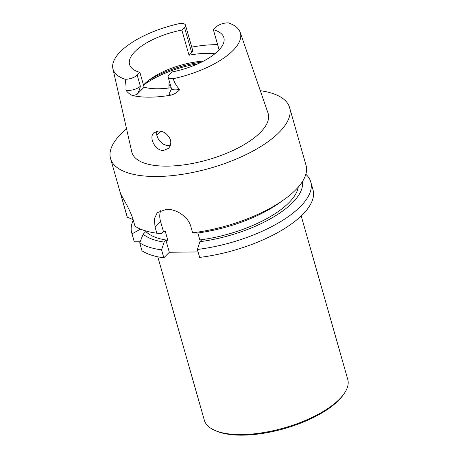 <?xml version="1.0" encoding="UTF-8"?>
<svg xmlns="http://www.w3.org/2000/svg" width="458" height="458" viewBox="0 0 458 458"><rect width="100%" height="100%" fill="white"/><g stroke="black" fill="none" stroke-linecap="round" stroke-linejoin="round"><path stroke-width="0.69" d="M192.629 232.801L197.484 233.042A85.245 33.445 -15.9 0 0 279.655 202.757L284.218 199.493A93.083 36.52 -15.9 0 1 192.629 232.801L190.843 226.515C188.186 216.485 176.084 209.003 166.58 209.272A93.083 36.52 164.1 0 1 166.54 209.272A93.083 36.52 164.1 0 1 166.5 209.272L157.254 212.689L154.346 218.804L155.033 226.916L156.825 233.202A93.083 36.52 -15.9 0 1 134.978 226.195L133.181 219.863C129.379 207.445 121.496 196.814 120.208 192.349L127.284 217.195A93.083 36.52 -15.9 0 1 126.975 216.233L110.555 158.605A93.083 36.52 164.1 0 1 126.545 128.812M284.218 199.493A93.083 36.52 -15.9 0 0 306.013 165.229L289.599 107.601A93.083 36.52 164.1 0 1 250.417 152.417A93.083 36.52 164.1 0 1 157.203 176.496A93.083 36.52 164.1 0 1 110.555 158.605M260.31 90.707A93.083 36.52 164.1 0 1 289.599 107.601M298.255 187.104A80.969 31.768 164.1 0 1 199.825 239.923L201.726 239.9L199.951 241.698A85.245 33.445 -15.9 0 0 302.429 181.591M199.951 241.698L197.375 249.461A93.083 36.52 -15.9 0 0 310.759 181.889A93.083 36.52 -15.9 0 0 305.83 174.286M310.759 181.889L313.026 189.841A93.083 36.52 -15.9 0 1 199.642 257.413L197.375 249.461M199.825 239.923L197.85 232.99M161.571 249.862L164.141 242.105A85.245 33.445 -15.9 0 1 143.188 234.198L139.724 242.855A93.083 36.52 -15.9 0 0 161.571 249.862L163.832 257.82L169.323 252.261L165.922 240.307L167.823 240.284L165.355 231.628L163.454 231.651L161.674 233.448L156.825 233.202M164.141 242.105L165.922 240.307M145.65 230.901L145.827 231.525A80.969 31.768 -15.9 0 0 167.823 240.284M143.188 234.198L145.827 231.525M139.724 242.855L141.991 250.807A93.083 36.52 -15.9 0 0 163.832 257.82M133.272 220.201A93.083 36.52 -15.9 0 0 131.721 232.893A93.083 36.52 -15.9 0 0 132.03 233.855L139.392 229.756L142.123 229.727M138.642 228.244A85.245 33.445 -15.9 0 0 139.392 229.756M198.085 251.934L169.323 252.261M140.165 241.744L134.297 241.807A93.083 36.52 -15.9 0 1 133.982 240.845L131.721 232.893M132.03 233.855L134.297 241.807M160.855 210.331A20.988 15.853 -135.3 0 0 160.523 221.363L163.454 231.651M133.095 219.571L127.284 217.195M139.885 72.37L137.188 75.095L140.36 86.224C139.656 89.676 138.545 92.396 137.022 94.382L144.11 87.209L139.885 72.37A49.029 19.236 -15.9 0 1 129.557 64.504A49.029 19.236 -15.9 0 1 181.86 30.085L189.022 55.229L191.673 52.55A8.759 3.435 -15.9 0 0 192.641 50.237L185.479 25.087A8.759 3.435 164.1 0 0 180.171 23.444A66.204 25.974 -15.9 0 0 112.903 68.671L131.79 151.936A70.847 27.795 -15.9 0 0 167.445 166.134A70.847 27.795 -15.9 0 0 239.002 147.487A70.847 27.795 -15.9 0 0 268.039 113.126L240.215 32.404A66.204 25.974 164.1 0 1 173.176 78.713A8.759 3.435 164.1 0 1 168.143 77.047A8.759 3.435 164.1 0 1 169.117 74.734L171.807 72.009A49.029 19.236 164.1 0 0 223.859 37.636A49.029 19.236 164.1 0 0 213.376 29.73L219.119 49.888M165.968 133.61C163.575 131.875 161.119 131.011 158.588 131.017L153.756 132.872C148.518 137.423 155.302 150.957 163.495 150.476L168.607 148.34C172.231 143.451 171.349 138.539 165.968 133.61M170.445 145.26L166.42 145.381L163.317 144.184L159.71 141.047L157.775 138.013L156.688 134.824L156.653 131.257M144.11 87.209A49.029 19.236 -15.9 0 0 171.178 87.684M143.486 85.028A49.029 19.236 164.1 0 1 150.693 78.856A49.029 19.236 164.1 0 1 203.535 61.08M214.876 53.792A49.029 19.236 -15.9 0 0 189.022 55.229M213.376 29.73L216.027 27.051A8.759 3.435 164.1 0 1 228.376 22.9A66.204 25.974 164.1 0 1 240.215 32.404M181.86 30.085L184.505 27.406A8.759 3.435 164.1 0 0 185.479 25.087M112.903 68.671A66.204 25.974 -15.9 0 0 125.086 79.251C125.904 83.31 126.19 86.894 125.939 89.991L126.013 90.352A4.196 3.401 110.3 0 0 125.927 89.997M137.188 75.095A8.759 3.435 164.1 0 1 125.086 79.251M173.176 78.713C174.521 82.766 176.628 86.322 179.502 89.384L179.633 89.745C177.286 92.344 174.435 94.136 171.086 95.121A67.045 26.306 164.1 0 1 150.058 97.165A67.045 26.306 164.1 0 1 132.637 95.556C130.255 94.686 128.045 92.951 126.013 90.352M171.338 89.258L168.945 94.022A12.956 5.084 -15.9 0 0 171.086 95.121M191.753 47.122A67.629 26.535 164.1 0 1 217.642 44.689M156.785 135.276A49.029 19.236 164.1 0 1 158.354 133.576A49.029 19.236 164.1 0 1 160.861 131.251M157.787 256.795L204.348 420.244A74.557 29.255 -15.9 0 0 214.613 430.291L216.119 430.955A73.16 28.705 -15.9 0 0 284.269 428.659A73.16 28.705 -15.9 0 0 343.397 394.699L344.324 393.342A74.557 29.255 -15.9 0 0 347.759 379.39L301.198 215.941M214.613 430.291A74.557 29.255 -15.9 0 0 284.069 427.949A74.557 29.255 -15.9 0 0 344.324 393.342M155.033 226.916L160.523 221.363M132.637 95.556A12.956 5.084 -15.9 0 0 137.022 94.382M191.673 52.55L184.505 27.406M179.502 89.384A8.759 3.435 164.1 0 1 171.315 88.176L168.143 77.047M140.36 86.224A8.759 3.435 164.1 0 1 125.939 89.991M179.536 89.39A4.196 0.521 -102.8 0 1 179.633 89.745M148.174 80.734A58.624 23.003 164.1 0 1 201.285 62.225M143.509 85.096A59.563 23.369 164.1 0 1 197.845 63.834M170.76 86.213A16.442 6.452 164.1 0 1 168.979 83.551L169.363 81.324M171.332 89.253L171.315 88.176M168.979 83.551L168.945 87.999"/></g></svg>
